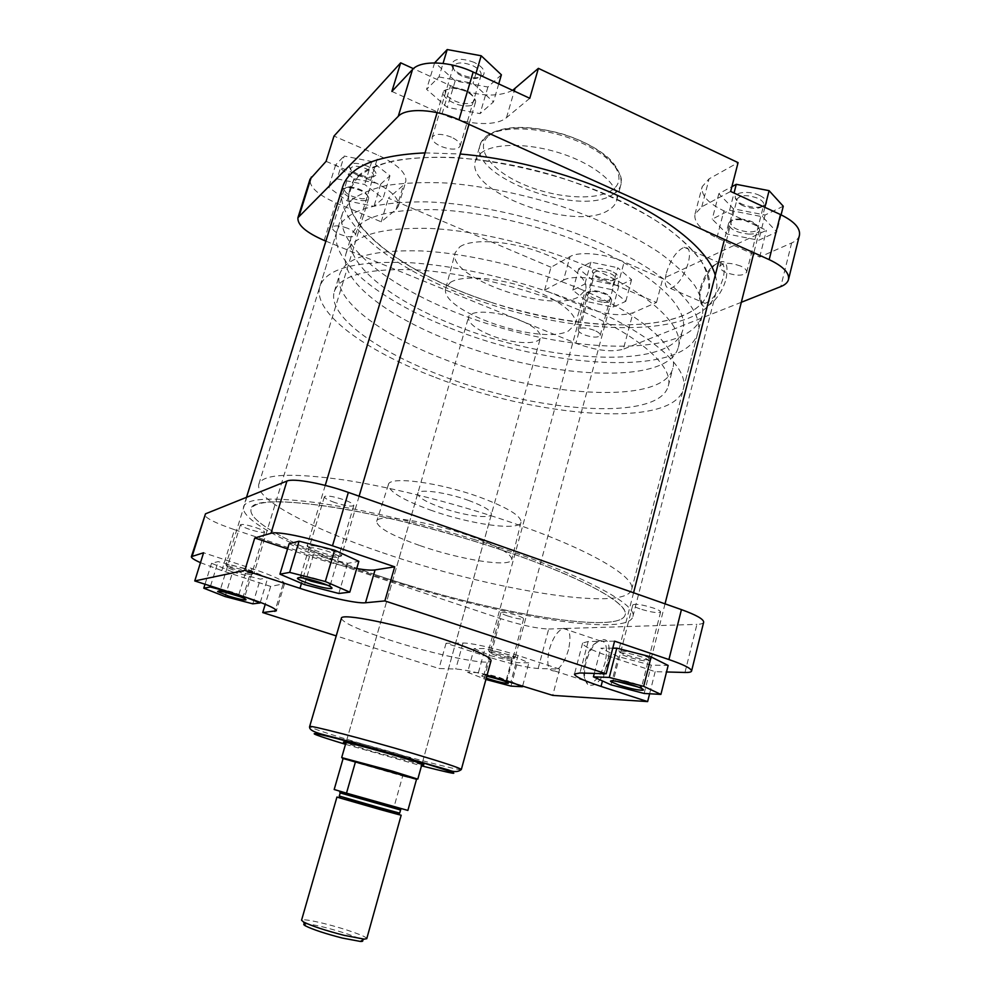 <?xml version="1.0" encoding="UTF-8"?>
<svg xmlns="http://www.w3.org/2000/svg" width="991" height="991" viewBox="0 0 991 991"><rect width="100%" height="100%" fill="white"/><g stroke="black" fill="none" stroke-linecap="round" stroke-linejoin="round"><path stroke-width="0.74" stroke-dasharray="4.96 3.72" d="M638.154 687.036L641.648 686.887L634.451 683.468C623.116 680.049 616.179 678.711 613.652 679.454L616.613 681.312M486.271 678.129L481.601 675.973L486.816 676.159M501.842 680.21L506.921 680.656L500.133 677.695C491.177 675.007 485.813 673.88 484.042 674.314L488.613 676.543M240.132 596.706L244.666 597.053L235.375 593.002C226.741 590.376 221.711 589.311 220.299 589.818L224.276 592.011M327.414 585.173L330.337 584.901C330.164 583.872 326.658 582.2 319.808 579.884C308.944 576.527 302.528 575.3 300.583 576.18L302.887 577.988M421.832 764.631L370.845 750.93L345.847 743.126M397.589 753.767C373.88 746.768 345.822 739.459 346.615 740.463L372.207 748.837L421.348 761.906L397.589 753.767M586.09 662.112C583.588 672.666 584.095 680.086 587.626 684.347C595.17 687.952 602.033 680.656 608.177 662.471C611.323 641.004 607.062 634.661 595.405 643.444C591.293 648.176 588.196 654.407 586.09 662.112M605.241 661.827C601.834 673.347 597.152 680.359 591.231 682.849L586.573 681.746C583.365 677.881 582.906 671.13 585.185 661.517C587.106 654.481 589.93 648.808 593.671 644.497L599.233 640.57C606.096 640.285 608.102 647.371 605.241 661.827M568.524 649.625C565.043 661.232 560.435 668.355 554.712 670.957C548.011 671.266 546.202 664.168 549.287 649.638C552.743 638.093 557.363 631.019 563.136 628.405C569.714 628.009 571.51 635.07 568.524 649.625M382.526 552.693C487.807 589.211 625.11 612.649 631.639 589.583C635.962 577.79 594.34 551.999 522.232 526.271C465.299 505.844 395.347 487.745 343.704 479.892C291.032 472.583 262.751 473.983 258.862 484.103C254.253 499.154 311.385 528.649 382.526 552.693M376.072 574.929C481.812 610.927 619.115 635.85 625.086 615.002C629.124 604.374 587.031 579.772 514.527 554.44C457.272 534.335 387.122 516.014 335.466 507.516C282.819 499.501 254.699 500.046 251.119 509.188C246.957 522.802 304.621 551.169 376.072 574.929M430.428 510.055C469.561 524.239 519.371 531.374 521.018 522.245C521.415 516.076 507.999 507.838 480.771 497.544C439.731 482.357 388.794 475.692 388.373 484.71C388.695 491.474 402.718 499.922 430.428 510.055M419.973 545.607C459.898 559.667 510.365 567.781 511.765 559.642C511.988 554.118 498.176 546.264 470.341 536.081C428.385 521.018 376.716 513.313 376.654 521.415C377.237 527.509 391.68 535.574 419.973 545.607M468.817 500.517C446.284 492.217 418.165 488.464 417.756 493.468C417.83 497.135 425.535 501.805 440.896 507.454C462.871 515.469 490.669 519.358 491.4 514.304C491.524 510.799 483.992 506.215 468.817 500.517M341.375 618.322C342.688 622.707 359.163 630.065 390.813 640.397C435.272 654.816 490.483 666.299 491.04 660.675M507.59 615.944C503.193 614.432 500.975 613.305 500.913 612.562C502.784 611.757 508.148 612.711 517.005 615.436C521.377 616.947 523.595 618.074 523.632 618.805C521.737 619.61 516.385 618.657 507.59 615.944M249.521 529.367C243.637 527.323 240.602 525.787 240.429 524.772C241.94 523.892 246.97 524.796 255.517 527.485C261.401 529.528 264.411 531.065 264.547 532.068C263.011 532.935 258.007 532.031 249.521 529.367M334.673 502.511C327.922 500.071 324.503 498.139 324.404 496.702C326.51 495.252 332.926 496.256 343.654 499.675C350.38 502.127 353.775 504.06 353.824 505.46C351.694 506.897 345.302 505.905 334.673 502.511M639.864 608.846C635.157 607.161 632.803 605.835 632.815 604.882C635.479 603.556 642.416 604.634 653.614 608.102C658.297 609.787 660.625 611.1 660.601 612.042C657.888 613.342 650.976 612.277 639.864 608.846M287.563 548.915L309.576 556.273C326.584 561.885 342.304 565.972 356.723 568.537M289.137 543.712L313.528 554.687L347.692 563.346L358.829 561.327M200.479 562.665L221.823 570.605L270.667 586.424L284.553 583.662C283.996 580.738 273.082 575.697 251.813 568.524L203.576 552.767M232.662 571.98L260.336 579.128L267.768 577.79L246.697 568.97L218.131 561.612L211.541 563.272L232.662 571.98L225.081 596.557M518.02 655.497C497.618 648.758 470.923 642.763 462.97 643.048L446.049 643.246L490.062 657.516C510.724 663.958 526.766 667.624 538.163 668.516L559.667 669.098L518.02 655.497L510.861 681.994M474.132 648.585L490.372 655.596L517.314 662.62L528.86 662.843L512.818 655.782L485.02 648.56L474.132 648.585L467.603 672.282L485.912 679.479M614.581 641.165L588.159 641.499L582.609 643.035C582.857 645.946 591.602 650.331 608.846 656.203L655.175 671.675L666.522 671.972M612.772 648.176L600.843 648.213L618.297 656.661L651.322 665.134L668.157 665.444M703.66 622.237C703.276 623.525 701.033 624.231 696.921 624.367L684.979 672.468M221.823 570.605L234.508 529.69C215.258 523.05 205.286 518.02 204.592 514.614M538.163 668.516L548.704 629.012C537.209 628.653 521.204 625.21 500.678 618.657L490.062 657.516M234.508 529.69L500.678 618.657M548.704 629.012L696.921 624.367M487.089 675.156C472.249 671.39 461.806 669.346 455.773 669.049L439.001 668.516L336.222 635.888M655.175 671.675L649.613 693.774M559.667 669.098L552.73 695.385M270.667 586.424L265.241 604.299M446.049 643.246L439.001 668.516M594.29 673.422L600.843 648.213M611.051 684.843L618.297 656.661M644.162 693.465L651.322 665.134M511.703 682.266L506.265 679.999L478.405 672.666L467.603 672.282M478.405 672.666L485.02 648.56M483.98 678.971L490.372 655.596M510.984 686.106L517.314 662.62M522.703 685.784L528.86 662.843M506.265 679.999L512.818 655.782M246.164 597.387L229.317 591.999M205.013 584.219L211.541 563.272M252.816 603.829L260.336 579.128M260.311 602.355L267.768 577.79M238.868 594.489L246.697 568.97M210.55 585.991L218.131 561.612M304.571 584.64L313.528 554.687M338.823 593.473L347.692 563.346M349.377 186.804C359.299 188.154 365.444 191.263 367.797 196.119C367.735 197.94 365.84 198.819 362.087 198.757C350.294 196.788 344.311 193.282 344.137 188.203L349.377 186.804M362.396 200.653C365.976 200.739 368.07 200.009 368.664 198.46L368.739 197.742C366.137 192.353 359.312 188.909 348.262 187.398L342.118 189.591C343.629 195.14 350.393 198.832 362.396 200.653M247.019 573.975C250.76 574.706 252.47 574.73 252.148 574.037C248.815 571.72 242.089 569.367 231.968 566.988L227.063 566.542C224.684 567.186 238.521 572.327 247.019 573.975M231.547 565.192C242.807 567.843 250.277 570.457 253.969 573.033L248.27 572.984C235.994 570.023 228.537 567.335 225.898 564.895L231.547 565.192M409.667 585.594C323.846 559.989 246.375 525.019 251.119 509.188C250.797 492.18 358.519 505.212 472.249 540.566C566.827 569.367 631.032 602.615 625.086 615.002C619.97 633.596 508.556 615.82 409.667 585.594M490.632 302.193C408.28 275.845 338.612 225.886 349.736 189.677C355.967 152.688 465.213 144.067 572.538 181.626C662.062 211.554 718.661 261.822 708.515 291.205C697.317 333.942 585.297 334.202 490.632 302.193M715.254 275.3C717.125 281.506 717.373 287.254 715.998 292.543C704.217 337.175 587.576 337.262 489.356 304.088C403.857 276.737 331.056 224.759 342.663 186.89M473.871 539.401C572.426 569.429 638.984 604.002 632.791 616.848C627.303 636.234 511.269 617.641 408.688 586.288C319.622 559.717 238.707 523.298 243.6 506.723C246.536 498.399 269.725 496.912 313.156 502.239C356.203 508.011 416.864 521.91 473.871 539.401M425.04 152.887L460.196 154.001M726.18 278.285C728.843 262.008 724.954 257.648 714.511 265.192C708.379 271.311 703.92 279.289 701.145 289.112C699.411 296.098 699.535 301.165 701.504 304.311C706.075 312.363 722.055 295.814 726.18 278.285M700.464 287.861C703.003 278.905 707.054 271.645 712.64 266.071L718.636 262.565C723.925 262.392 725.449 267.533 723.195 277.976C718.735 291.924 712.69 300.384 705.059 303.37L700.786 301.698C698.989 298.836 698.878 294.228 700.464 287.861M611.187 271.038C600.273 267.372 593.968 267.533 592.246 271.497C592.643 273.454 594.922 275.362 599.084 277.207C607.855 280.391 614.024 280.676 617.591 278.087C618.756 275.919 616.625 273.566 611.187 271.038M599.481 278.533C595.925 276.96 593.981 275.337 593.646 273.677L593.696 273.07C596.025 270.295 601.401 270.382 609.787 273.305C613.863 275.164 615.77 276.972 615.522 278.756L615.25 279.301C612.227 281.506 606.975 281.246 599.481 278.533M759.676 195.462C749.469 190.421 733.848 191.944 735.272 197.704C735.743 200.083 738.097 202.288 742.321 204.295C753.061 208.321 760.964 208.345 766.043 204.369C767.728 201.446 765.609 198.473 759.676 195.462M743.039 205.769C739.447 204.047 737.44 202.176 737.031 200.157L737.081 199.117C740.388 194.831 747.301 194.546 757.818 198.274C762.129 200.393 764.086 202.598 763.714 204.889L763.256 205.843C758.957 209.225 752.219 209.2 743.039 205.769M367.079 166.042C356.537 162.313 350.591 162.474 349.241 166.55C349.786 169.25 352.846 171.864 358.445 174.379C366.757 177.538 372.505 177.897 375.7 175.457C377.15 172.607 374.276 169.473 367.079 166.042M358.494 175.642C353.725 173.487 351.111 171.27 350.665 168.978L350.74 168.247C352.771 165.509 357.813 165.608 365.84 168.557C371.278 171.084 373.855 173.536 373.545 175.927L373.211 176.559C370.498 178.628 365.592 178.33 358.494 175.642M474.305 62.433C460.902 57.589 453.321 58.407 451.574 64.873C452.218 68.453 455.575 71.724 461.633 74.672C471.642 78.673 478.888 78.822 483.397 75.118C485.689 71.042 482.667 66.806 474.305 62.433M461.893 76.01C456.715 73.495 453.853 70.708 453.321 67.661L453.432 66.335C456.306 62.049 462.71 61.814 472.682 65.617C478.802 68.713 481.601 71.909 481.069 75.229L480.437 76.394C476.621 79.553 470.44 79.416 461.893 76.01M666.361 273.008C670.833 259.06 676.803 250.488 684.248 247.292C689.327 247.007 690.702 252.123 688.373 262.627C683.852 276.687 677.906 285.297 670.523 288.443C665.345 288.703 663.97 283.562 666.361 273.008M480.697 153.32C493.617 142.493 530.916 142.704 564.585 154.596C598.341 166.389 620.663 186.965 616.575 200.628C615.498 204.443 612.81 207.627 608.511 210.191C575.375 232.551 464.16 191.944 475.507 160.703L480.697 153.32M450.372 282.435C461.633 275.064 495.339 277.121 526.221 287.625C557.165 298.043 578.273 314.407 575.176 324.367L568.5 330.957C539.934 346.082 437.304 310.431 445.925 287.786L450.372 282.435M459.787 246.858C471.344 238.707 505.534 240.28 536.688 250.996C567.905 261.636 589.013 278.867 585.669 289.632L578.756 296.854C549.472 313.651 446.061 277.257 455.191 252.705L459.787 246.858M350.43 200.888C358.891 194.31 370.869 189.182 386.391 185.515C403.82 182.827 423.962 181.997 446.817 183.025C483.397 186.097 521.452 193.815 560.968 206.165C599.741 219.494 632.407 234.892 658.965 252.358C674.636 263.817 686.652 275.002 695.001 285.904C701.17 296.433 703.647 306.046 702.446 314.742C699.535 324.912 691 332.691 676.878 338.092C631.663 354.889 543.105 344.509 467.876 317.095C392.758 289.818 333.645 245.409 342.576 212.916L350.43 200.888M357.751 177.129C366.298 170.204 378.351 164.754 393.923 160.765C411.376 157.78 431.531 156.689 454.374 157.495C490.917 160.257 528.872 167.826 568.239 180.189C606.851 193.567 639.344 209.163 665.704 226.976C681.251 238.682 693.143 250.141 701.38 261.364C707.425 272.215 709.804 282.162 708.515 291.205C705.493 301.784 696.884 309.96 682.688 315.733C637.287 333.707 548.803 323.958 473.847 296.359C399.001 268.908 340.409 223.495 349.736 189.677L357.751 177.129M740.587 266.046C729.958 262.355 723.046 262.429 719.838 266.245C719.528 268.35 721.572 270.432 725.969 272.475C736.511 276.142 743.411 276.055 746.657 272.24C746.979 270.159 744.959 268.103 740.587 266.046M451.413 137.154C441.329 133.413 434.913 133.451 432.163 137.303C431.742 140.363 434.653 143.385 440.908 146.358C450.917 150.075 457.309 150.013 460.084 146.173C460.53 143.15 457.631 140.152 451.413 137.154M347.507 228.227C339.38 225.316 334.351 225.081 332.394 227.534C332.183 229.726 334.847 232.043 340.371 234.471C348.436 237.369 353.453 237.592 355.422 235.14C355.658 232.984 353.019 230.668 347.507 228.227M594.327 330.313C585.854 327.414 580.491 327.191 578.236 329.644C578.038 331.279 580.02 332.988 584.157 334.785C592.568 337.658 597.92 337.881 600.212 335.416C600.41 333.806 598.453 332.109 594.327 330.313M326.076 161.347L370.684 180.399C390.231 189.442 399.46 198.027 398.382 206.178L396.152 209.398L381.201 221.835L335.813 202.845C317.888 194.818 309.291 186.94 310.034 179.21M337.076 178.888L364.7 184.487L383.071 198.398L373.954 206.363L347.172 200.863L328.678 187.287L337.076 178.888L344.174 156.033L371.736 161.533L389.959 175.729L380.742 184.066L354.022 178.665L335.676 164.816L344.174 156.033M529.776 98.295L506.512 117.632C495.946 126.873 465.832 124.977 442.011 114.002L391.879 91.432M438.963 76.951L473.029 83.318L493.444 101.949L480.065 113.631L447.263 107.375L426.588 89.326L438.963 76.951L443.039 63.412M799.427 235.338C798.585 238.497 795.984 241.048 791.623 242.981L759.688 257.041L716.927 237.79C701.083 230.321 693.774 222.455 694.976 214.205L701.789 206.76L730.652 191.449M729.599 210.29L762.488 216.756L776.808 231.956L758.71 240.268L726.998 233.926L712.219 219.147L729.599 210.29L734.046 193.022M563.495 280.156C572.464 274.916 598.75 277.591 617.69 285.904L656.476 302.466L633.063 312.772C620.923 316.513 605.142 314.729 585.693 307.383L544.592 290.19L563.495 280.156L570.011 256.607C579.041 251.07 605.303 253.535 624.157 261.934L662.756 278.682L766.427 230.321L723.888 210.848C708.131 203.279 700.91 195.202 702.198 186.63L709.098 178.838L738.084 162.623M611.794 289.645L625.779 301.326L613.132 307.136L587.056 301.598L572.848 290.152L584.925 283.996L611.794 289.645L617.727 267.719L631.589 279.66L618.88 285.817L592.866 280.366L578.756 268.672L590.909 262.169L617.727 267.719M325.866 241.123L575.895 343.258C595.467 350.517 611.274 352.486 623.339 349.191L633.063 312.772M544.592 290.19L550.996 267.248L570.011 256.607M550.996 267.248L388.373 198.188L403.473 185.119L405.753 181.749C406.929 173.276 397.8 164.469 378.364 155.314L333.992 136.077M512.644 90.342C496.925 97.886 476.213 96.325 450.496 85.647L413.396 68.652M741.33 302.28L623.339 349.191M656.476 302.466L662.756 278.682M759.688 257.041L766.427 230.321M381.201 221.835L388.373 198.188M590.909 262.169L584.925 283.996M631.589 279.66L625.779 301.326M618.88 285.817L613.132 307.136M592.866 280.366L587.056 301.598M578.756 268.672L572.848 290.152M783.262 206.227L765.077 215.035L733.451 208.816L718.834 193.666L731.878 186.692M718.834 193.666L712.219 219.147M764.879 207.33L762.488 216.756M781.094 214.849L776.808 231.956M765.077 215.035L758.71 240.268M733.451 208.816L726.998 233.926M501.384 74.808L487.894 87.035L455.179 80.915L434.715 62.47M434.591 62.891L426.588 89.326M475.99 73.346L473.029 83.318M498.733 83.901L493.444 101.949M487.894 87.035L480.065 113.631M455.179 80.915L447.263 107.375M335.676 164.816L328.678 187.287M371.736 161.533L364.7 184.487M389.959 175.729L383.071 198.398M380.742 184.066L373.954 206.363M354.022 178.665L347.172 200.863M594.811 290.735C603.618 291.949 608.908 294.414 610.691 298.118C610.605 300.038 608.226 300.88 603.581 300.645C593.175 298.972 588.01 296.16 588.059 292.209L594.811 290.735M603.73 302.379C608.301 302.639 610.914 301.908 611.596 300.199L611.645 299.592C609.663 295.479 603.779 292.741 593.981 291.391C590.054 291.168 587.552 291.713 586.486 293.026L586.226 293.571C587.267 297.857 593.114 300.793 603.73 302.379M506.624 658.371C511.306 659.337 513.511 659.473 513.251 658.767C510.799 657.033 505.076 655.101 496.095 652.97L489.641 652.251C490.31 653.726 495.971 655.769 506.624 658.371M495.859 651.347C505.856 653.701 512.211 655.856 514.936 657.789L507.553 657.355C496.702 654.754 490.359 652.536 488.538 650.703L495.859 651.347M304.51 923.909C307.445 923.637 314.122 924.776 324.553 927.328C343.877 932.382 356.463 936.693 362.31 940.261M366.757 938.675C367.884 936.817 344.633 928.592 324.54 923.649C310.53 920.23 302.862 919.078 301.561 920.218M592.172 247.155C654.964 274.173 689.463 308.61 682.799 329.978C672.183 370.795 545.843 363.04 452.85 324.503C390.132 299.691 343.159 262.516 351.322 236.18C357.677 218.057 385.078 209.212 433.55 209.634C480.833 211.17 542.771 225.7 592.172 247.155M586.945 266.195C649.972 292.989 684.756 326.733 678.278 347.407C667.984 386.936 541.643 378.265 448.341 340.037C385.437 315.398 338.129 278.905 346.045 253.399C352.214 235.858 379.528 227.509 428.001 228.351C475.284 230.259 537.357 244.926 586.945 266.195M433.612 376.741C364.824 350.467 311.905 312.276 319.932 286.263C326.15 268.623 355.645 260.744 408.441 262.615C460.059 265.588 528.302 281.977 582.819 304.832C651.867 333.521 689.86 368.417 683.295 389.091C672.517 429.153 535.251 417.236 433.612 376.741M447.994 327.203C379.863 300.323 328.108 259.766 337.064 230.779C343.902 211.095 373.731 201.47 426.551 201.879C478.133 203.527 545.892 219.457 599.741 242.956C667.959 272.438 704.948 309.774 697.775 332.852C685.859 377.521 548.63 368.776 447.994 327.203M580.639 289.174C643.964 315.695 679.083 348.597 672.815 368.441C662.929 406.384 536.565 396.623 442.915 358.767C379.776 334.339 332.072 298.663 339.678 274.173C345.636 257.338 372.839 249.596 421.299 250.934C468.594 253.287 530.817 268.115 580.639 289.174M575.362 308.424C638.922 334.723 674.338 366.918 668.244 386.056C658.681 422.674 532.316 411.971 438.381 374.449C375.044 350.195 327.005 315.212 334.339 291.565C340.111 275.325 367.227 268.09 415.675 269.862C462.983 272.599 525.341 287.551 575.362 308.424M417.248 778.976L342.229 757.743M489.975 334.983C475.172 328.727 468.025 322.806 468.532 317.194C469.746 309.489 497.878 310.852 519.594 320.019C534.199 326.349 541.173 332.196 540.516 337.572C538.993 345.413 511.195 343.803 489.975 334.983M407.871 810.427L394.17 806.389L402.68 776.003L343.035 758.747M394.17 806.389L334.178 789.505M401.169 815.221L336.94 797.049M416.48 779.496L402.68 776.003L416.542 779.248M740.24 218.986C750.373 220.039 756.418 222.913 758.4 227.571C758.301 230.581 754.993 232.043 748.453 231.956C736.065 230.284 730.206 226.815 730.887 221.55C732.349 219.729 735.458 218.862 740.24 218.986M748.539 234.087C754.845 234.223 758.511 232.959 759.54 230.271L759.602 229.231C757.409 224.053 750.67 220.869 739.41 219.68C734.096 219.556 730.64 220.51 729.029 222.529L728.583 223.483C729.438 229.045 736.102 232.575 748.539 234.087M639.567 660.018C646.169 661.307 649.266 661.381 648.845 660.254C646.033 658.098 639.443 655.856 629.05 653.515L620.069 652.697C620.279 654.568 626.783 657.008 639.567 660.018M628.864 651.533C640.421 654.134 647.755 656.637 650.864 659.04L650.976 659.436C650.393 660.266 646.925 660.043 640.545 658.792C627.749 655.844 620.44 653.23 618.607 650.926L628.864 651.533M452.986 87.468C464.655 88.633 471.815 92.46 474.466 98.976C474.429 101.912 471.815 103.46 466.637 103.609C455.872 103.956 441.639 94.566 445.962 89.834L452.986 87.468M466.934 105.975C471.753 105.901 474.615 104.625 475.507 102.172L475.643 100.847C472.707 93.625 464.742 89.376 451.76 88.075L443.968 90.701L443.349 91.866C441.156 97.465 456.021 106.285 466.934 105.975M332.208 556.892C337.398 557.822 339.715 557.71 339.157 556.57C335.193 553.523 327.228 550.662 315.287 547.998L308.697 547.589C305.302 548.618 321.468 554.985 332.208 556.892M314.828 545.781C328.132 548.741 336.977 551.925 341.375 555.319L341.499 555.815C341.077 556.608 338.451 556.57 333.633 555.691C322.744 553.758 306.058 547.478 307.148 545.694L314.828 545.781M345.5 744.328L421.497 765.832M461.335 769.512C461.806 771.382 406.657 757.013 361.281 743.622C328.962 734.071 311.744 728.385 309.638 726.576M462.97 643.048L455.773 669.049M282.98 584.479L275.461 609.428M251.813 568.524L243.266 596.446M309.576 556.273L301.475 583.327M588.159 641.499L579.933 672.963M608.846 656.203L602.454 680.941M488.823 135.73C503.019 123.318 547.936 125.721 581.977 141.54C616.241 157.185 628.554 180.486 611.051 190.743C594.018 201.247 553.573 197.816 522.331 183.93C490.892 170.192 474.107 147.919 488.823 135.73M612.81 194.471C617.12 191.833 619.833 188.563 620.936 184.648C625.11 170.663 602.924 149.79 569.268 137.972C535.685 126.043 498.399 126.08 485.417 137.229L480.164 144.81C468.594 176.819 579.524 217.562 612.81 194.471M585.693 307.383L575.895 343.258M324.168 240.429L335.813 202.845M791.623 242.981L780.797 286.585M716.927 237.79L723.888 210.848M701.789 206.76L709.098 178.838M506.512 117.632L514.23 91.085M442.011 114.002L450.496 85.647M370.684 180.399L378.364 155.314M396.152 209.398L403.473 185.119M617.69 285.904L624.157 261.934M358.977 803.007L379.318 808.767M399.683 813.115L339.294 796.033C338.439 797.396 339.393 797.433 359.126 802.995C381.461 808.842 403.114 816.596 399.683 813.115M381.337 803.02L340.619 791.413L381.337 803.02M340.186 792.924L400.562 810.006M613.788 679.789L612.054 680.829M484.116 674.512L481.601 675.973M220.386 590.054L218.54 591.057M300.756 576.613L299.071 577.555M347.692 741.057L345.574 742.296M586.573 681.746L587.626 684.347M554.712 670.957L591.231 682.849M631.639 589.583L702.446 314.742M521.018 522.245L511.765 559.642M417.756 493.468L346.615 740.463M500.913 612.562L484.042 674.314M240.429 524.772L220.299 589.818M324.404 496.702L300.583 576.18M632.815 604.882L613.652 679.454M660.601 612.042L641.648 686.887M353.824 505.46L330.337 584.901M264.547 532.068L244.666 597.053M523.632 618.805L506.921 680.656M491.4 514.304L422.575 761.955M388.373 484.71L376.654 521.415M258.862 484.103L342.576 212.916M284.553 583.662L276.378 610.778M582.609 643.035L574.483 674.041M563.136 628.405L599.233 640.57M593.671 644.497L595.405 643.444M421.348 761.906L422.488 764.061M329.953 585.173L330.845 586.858M244.455 597.189L245.421 599.022M506.748 680.78L507.751 682.588M641.363 687.097L642.379 688.881M367.797 196.119L368.739 197.742M252.148 574.037L253.969 573.033M368.664 198.46L254.03 573.306M342.118 189.591L225.898 564.895M227.063 566.542L226.097 564.709M344.137 188.203L342.452 188.959M715.998 292.543L632.791 616.848M246.511 497.321L243.6 506.723M475.507 160.703L480.164 144.81C480.66 142.147 483.013 139.05 487.238 135.532C503.131 125.399 527.943 124.792 561.674 133.723C579.45 139.285 594.067 146.532 605.551 155.451C614.123 162.09 622.608 174.689 620.936 184.648L616.575 200.628M712.64 266.071L714.511 265.192M593.646 273.677L592.246 271.497M737.031 200.157L735.272 197.704M350.665 168.978L349.241 166.55M453.321 67.661L451.574 64.873M684.248 247.292L718.636 262.565M575.176 324.367L585.669 289.632M719.838 266.245L737.081 199.117M432.163 137.303L453.432 66.335M332.394 227.534L350.74 168.247M578.236 329.644L593.696 273.07M600.212 335.416L615.522 278.756M355.422 235.14L373.545 175.927M460.084 146.173L481.069 75.229M746.657 272.24L763.714 204.889M445.925 287.786L455.191 252.705M694.976 214.205L702.198 186.63M398.382 206.178L405.753 181.749M670.523 288.443L705.059 303.37M480.437 76.394L483.397 75.118M373.211 176.559L375.7 175.457M763.256 205.843L766.043 204.369M615.25 279.301L617.591 278.087M700.786 301.698L701.504 304.311M610.691 298.118L611.645 299.592M513.251 658.767L514.936 657.789M611.596 300.199L514.998 658.012M586.226 293.571L488.538 650.703M489.641 652.251L488.699 650.554M588.059 292.209L586.486 293.026M678.278 347.407L682.799 329.978M319.932 286.263L337.064 230.779M668.244 386.056L672.815 368.441M346.057 742.395L346.441 741.07M346.528 740.773L468.532 317.194M422.03 763.9L422.401 762.562M422.488 762.265L540.516 337.572M334.339 291.565L339.678 274.173M683.295 389.091L697.775 332.852M346.045 253.399L351.322 236.18M758.4 227.571L759.602 229.231M648.845 660.254L650.864 659.04M759.54 230.271L753.854 252.742M665.035 603.841L650.976 659.436M728.583 223.483L724.458 239.488M633.571 592.767L618.607 650.926M620.069 652.697L618.892 650.653M730.887 221.55L729.029 222.529M474.466 98.976L475.643 100.847M339.157 556.57L341.375 555.319M475.507 102.172L468.966 124.346M359.114 496.194L341.499 555.815M443.349 91.866L437.118 112.627M325.234 485.417L307.148 545.694M308.697 547.589L307.52 545.347M445.962 89.834L443.968 90.701"/><path stroke-width="1.49" d="M619.152 685.215L610.778 681.597C608.239 679.405 623.76 682.167 635.033 685.958C641.611 688.175 644.299 689.587 643.134 690.194C638.749 690.43 630.747 688.77 619.152 685.215M616.613 681.312L638.154 687.036M486.816 676.159L500.405 679.739C506.327 681.672 508.916 682.873 508.172 683.344C505.137 683.443 498.919 682.068 489.554 679.231L486.271 678.129M488.613 676.543L501.842 680.21M228.512 596.037L217.636 591.553C218.045 590.475 223.916 591.627 235.239 595.034C243.154 597.647 246.709 599.282 245.892 599.927C243.253 600.088 237.468 598.787 228.512 596.037M224.276 592.011L240.132 596.706M309.712 583.872C302.961 581.618 298.873 579.822 297.424 578.484C297.758 576.651 305.216 577.939 319.808 582.349C329.198 585.57 333.162 587.626 331.712 588.518C327.971 588.84 320.638 587.291 309.712 583.872M302.887 577.988L311.199 581.221L327.414 585.173M345.847 743.126L344.831 742.742C336.122 739.422 368.565 747.685 397.725 756.282C418.524 762.463 426.91 765.312 422.897 764.829L421.832 764.631M461.335 769.512L491.04 660.675C490.632 656.81 474.924 649.712 443.918 639.381C397.019 623.946 340.557 612.636 341.375 618.322L309.638 726.576C307.743 724.409 364.131 738.952 412.107 753.185C443.844 762.624 460.258 768.075 461.335 769.512C458.139 772.1 453.853 772.262 448.477 769.97L346.776 740.834C328.938 735.322 308.325 732.845 309.638 726.576M356.723 568.537C365.27 569.998 371.377 570.457 375.056 569.924L394.703 566.815L332.505 545.793C306.999 537.06 277.133 531.065 270.989 533.282L254.761 537.964L287.563 548.915M349.798 592.147L358.829 561.327L334.611 550.178L299.059 541.21L289.137 543.712L279.92 574.173L304.571 584.64L338.823 593.473L349.798 592.147L325.308 581.531L289.669 572.389L279.92 574.173M254.761 537.964L244.814 570.37L194.756 580.949L203.576 552.767L191.374 556.657C191.176 557.859 194.211 559.853 200.479 562.665M666.522 671.972L684.979 672.468C689.055 672.579 691.247 672.109 691.569 671.068C691.569 668.615 684.025 664.775 668.913 659.548L614.581 641.165L606.158 673.793L579.933 672.963L574.483 674.041C574.842 676.556 583.699 680.668 601.042 686.416L647.631 701.591L552.73 695.385L487.089 675.156M660.91 694.394L643.679 686.354L609.267 677.423L593.411 676.841L611.051 684.843L644.162 693.465L660.91 694.394L668.157 665.444L651.124 656.934L616.798 648.164L612.772 648.176M191.374 556.657L205.496 513.821L286.932 481.069C293.299 477.996 323.128 483.397 348.349 492.403L681.436 609.614C696.388 615.027 703.796 619.239 703.66 622.237L691.569 671.068M606.158 673.793L384.867 600.918L365.506 602.763C356.822 603.754 326.225 596.954 299.976 588.344L244.814 570.37M336.222 635.888L262.739 612.574L276.378 610.778C275.684 608.251 264.647 603.469 243.266 596.446L194.756 580.949M649.613 693.774L647.631 701.591M394.703 566.815L384.867 600.918M265.241 604.299L262.739 612.574M593.411 676.841L594.29 673.422M609.267 677.423L616.798 648.164M643.679 686.354L651.124 656.934M485.912 679.479L510.984 686.106L522.455 686.738L511.703 682.266M522.455 686.738L522.703 685.784M229.317 591.999L210.241 587.006L203.774 588.196L225.081 596.557L252.816 603.829L260.125 602.949L246.164 597.387M203.774 588.196L205.013 584.219M210.241 587.006L210.55 585.991M289.669 572.389L299.059 541.21M325.308 581.531L334.611 550.178M460.196 154.001C497.346 157.197 535.487 165.386 574.644 178.541C651.037 204.233 707.19 245.198 715.254 275.3M246.511 497.321L342.663 186.89C349.166 166.55 376.63 155.215 425.04 152.887M400.674 62.817L391.879 91.432L412.541 69.481C420.605 59.968 450.05 60.996 473.165 72.046L458.982 119.837C435.619 109.01 406.124 107.499 398.246 116.331L297.919 217.735L310.034 179.21L326.076 161.347L333.992 136.077L400.674 62.817L413.396 68.652M473.165 72.046L529.776 98.295L538.398 68.354L512.644 90.342M538.398 68.354L738.084 162.623L730.652 191.449L780.487 214.564C794.287 221.34 800.604 228.264 799.427 235.338L788.489 279.536C789.554 272.909 783.113 266.282 769.177 259.642L780.487 214.564M297.919 217.735C297.337 224.982 306.083 232.551 324.168 240.429L325.866 241.123M741.33 302.28L780.797 286.585C785.132 284.838 787.696 282.497 788.489 279.536M458.982 119.837L769.177 259.642M731.878 186.692L736.276 184.326L769.09 190.668L783.262 206.227L781.094 214.849M736.276 184.326L734.046 193.022M769.09 190.668L764.879 207.33M434.591 62.891L447.214 49.55L481.192 55.769L501.384 74.808L498.733 83.901M447.214 49.55L443.039 63.412M481.192 55.769L475.99 73.346M362.31 940.261C363.301 941.128 362.656 941.524 360.39 941.438L342.316 938.056C325.221 933.646 312.958 929.595 305.538 925.916C303.556 924.801 303.221 924.132 304.51 923.909M301.561 920.218L303.519 921.977C311.707 926.003 325.271 930.462 344.224 935.368L364.168 939.134L366.757 938.675L401.169 815.221L336.94 797.049L301.561 920.218M342.229 757.743L392.671 771.233L417.248 778.976M342.353 758.288L416.542 779.248L407.871 810.427L346.503 793.159L355.534 761.583L342.353 758.288L342.168 757.508M343.035 758.747L334.178 789.505L346.503 793.159M421.497 765.832C468.52 777.799 464.209 775.334 408.577 758.449C374.685 748.478 334.004 737.502 319.759 734.43C307.21 731.965 315.795 735.272 345.5 744.328M668.913 659.548L681.436 609.614M270.989 533.282L286.932 481.069M348.349 492.403L332.505 545.793M205.496 513.821L192.229 556.05M275.461 609.428L274.854 611.41M301.475 583.327L299.976 588.344M375.056 569.924L365.506 602.763M602.454 680.941L601.042 686.416M311.347 177.005L299.195 215.691M398.246 116.331L412.541 69.481M514.23 91.085L514.936 88.67M379.318 808.767C407.19 816.832 407.264 817.03 379.553 809.374L338.823 797.668L358.977 803.007M379.479 807.628L399.683 813.115L400.562 810.006L340.186 792.924L339.294 796.033L379.479 807.628M612.054 680.829L610.778 681.597M218.54 591.057L217.636 591.553M299.071 577.555L297.424 578.484M345.574 742.296L344.831 742.742M422.488 764.061L422.897 764.829M330.845 586.858L331.712 588.518M245.421 599.022L245.892 599.927M507.751 682.588L508.172 683.344M642.379 688.881L643.134 690.194M340.186 792.924C336.544 789.369 358.073 796.913 381.176 803.044C400.376 808.483 401.454 808.656 400.562 810.006M305.538 925.916L303.519 921.977M341.709 757.483L346.057 742.395M417.83 779.025L422.03 763.9M360.39 941.438L364.168 939.134M753.854 252.742L665.035 603.841M724.458 239.488L633.571 592.767M468.966 124.346L359.114 496.194M437.118 112.627L325.234 485.417"/></g></svg>
